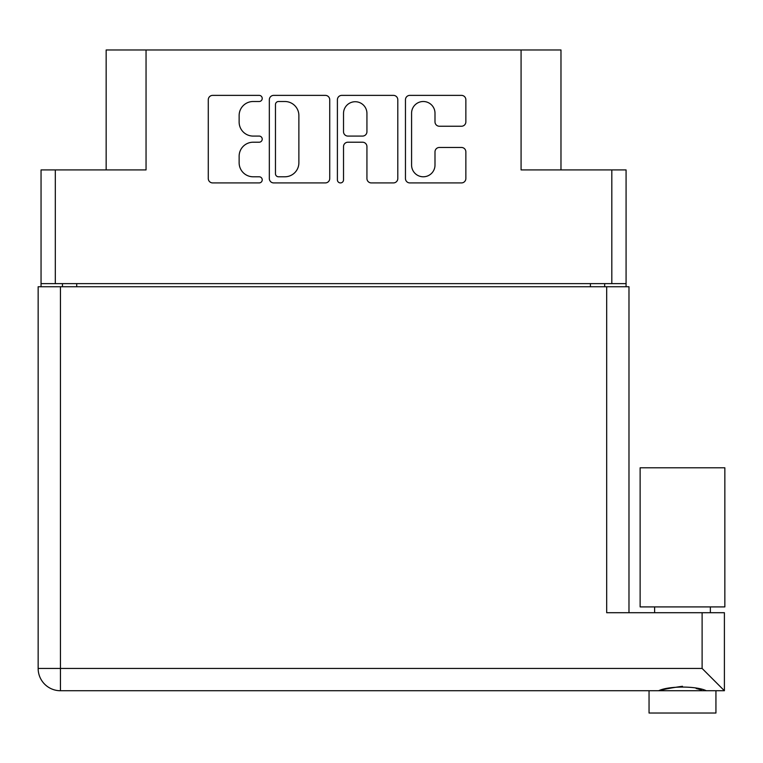 <?xml version="1.0" encoding="UTF-8"?>
<svg xmlns="http://www.w3.org/2000/svg" width="763" height="763" viewBox="0 0 763 763"><rect width="100%" height="100%" fill="white"/><g stroke="black" fill="none" stroke-linecap="round" stroke-linejoin="round"><path stroke-width="1.14" d="M560.977 169.92L560.977 49.967L146.048 49.967L146.048 169.92L55.318 169.92L55.318 283.626L41.049 283.626L41.049 286.745M411.581 165.085A11.712 11.712 0 0 0 423.293 176.787A11.712 11.712 0 0 0 434.996 165.085L434.996 151.837A4.378 4.378 0 0 1 439.374 147.469L461.481 147.469A4.378 4.378 0 0 1 465.859 151.837L465.859 178.542A4.378 4.378 0 0 1 461.481 182.92L409.836 182.92A4.378 4.378 0 0 1 405.458 178.542L405.458 99.753A4.378 4.378 0 0 1 409.836 95.375L461.481 95.375A4.378 4.378 0 0 1 465.859 99.753L465.859 121.861A4.378 4.378 0 0 1 461.481 126.238L439.374 126.238A4.378 4.378 0 0 1 434.996 121.861L434.996 113.22A11.712 11.712 0 0 0 423.293 101.508A11.712 11.712 0 0 0 411.581 113.22L411.581 165.085M340.46 182.92A3.062 3.062 0 0 0 343.522 179.858L343.522 146.591A4.378 4.378 0 0 1 347.899 142.214L362.559 142.214A4.378 4.378 0 0 1 366.936 146.591L366.936 178.542A4.378 4.378 0 0 0 371.314 182.92L393.422 182.92A4.378 4.378 0 0 0 397.8 178.542L397.8 99.753A4.378 4.378 0 0 0 393.422 95.375L341.767 95.375A4.378 4.378 0 0 0 337.399 99.753L337.399 179.858A3.062 3.062 0 0 0 340.46 182.92M521.081 49.967L521.081 169.92L626.08 169.92L626.08 286.745M106.152 169.92L106.152 49.967L146.048 49.967M41.049 283.626L41.049 169.92L55.318 169.92M626.08 283.626L55.318 283.626M329.73 178.542L329.73 99.753A4.378 4.378 0 0 0 325.362 95.375L273.707 95.375A4.378 4.378 0 0 0 269.329 99.753L269.329 178.542A4.378 4.378 0 0 0 273.707 182.92L325.362 182.92A4.378 4.378 0 0 0 329.73 178.542M253.135 101.508L259.153 101.508A3.062 3.062 0 0 0 262.224 98.446A3.062 3.062 0 0 0 259.153 95.375L212.658 95.375A4.378 4.378 0 0 0 208.28 99.753L208.28 178.542A4.378 4.378 0 0 0 212.658 182.92L259.153 182.92A3.062 3.062 0 0 0 262.224 179.858A3.062 3.062 0 0 0 259.153 176.787L253.135 176.787A14.011 14.011 0 0 1 239.134 162.786L239.134 156.215A14.011 14.011 0 0 1 253.135 142.214L259.153 142.214A3.062 3.062 0 0 0 262.224 139.152A3.062 3.062 0 0 0 259.153 136.081L253.135 136.081A14.011 14.011 0 0 1 239.134 122.08L239.134 115.509A14.011 14.011 0 0 1 253.135 101.508M62.452 286.745L62.452 283.626M278.524 101.508A3.062 3.062 0 0 0 275.462 104.569L275.462 173.726A3.062 3.062 0 0 0 278.524 176.787L284.876 176.787A14.011 14.011 0 0 0 298.877 162.786L298.877 115.509A14.011 14.011 0 0 0 284.876 101.508L278.524 101.508M366.936 113.429A11.712 11.712 0 0 0 355.234 101.727A11.712 11.712 0 0 0 343.522 113.429L343.522 131.703A4.378 4.378 0 0 0 347.899 136.081L362.559 136.081A4.378 4.378 0 0 0 366.936 131.703L366.936 113.429M604.678 283.626L604.678 286.745M682.484 606.909L640.128 606.909L640.128 467.786L724.85 467.786L724.85 606.909L682.484 606.909M682.484 686.28C672.232 687.711 664.296 689.199 658.688 690.734C668.359 685.88 696.552 685.842 706.29 690.734M715.932 690.734L715.932 713.033L649.046 713.033L649.046 690.734M724.402 690.734L702.113 668.445L702.113 612.708L724.402 612.708L724.402 690.734L60.449 690.734A22.299 22.299 0 0 1 38.15 668.445L38.15 286.745L628.979 286.745L628.979 612.708M702.113 612.708L606.68 612.708L606.68 286.745M701.531 689.952L696.123 688.464M60.449 286.745L60.449 690.734A22.299 22.299 0 0 1 38.15 668.445L702.113 668.445M611.812 283.626L611.812 169.92M76.72 283.626L76.72 286.745M590.409 286.745L590.409 283.626M60.449 690.734A22.299 22.299 0 0 1 38.15 668.445M710.363 606.909L710.363 612.708M654.616 606.909L654.616 612.708"/></g></svg>
